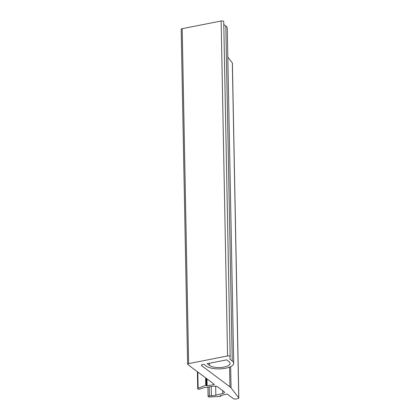 <?xml version="1.0" encoding="UTF-8"?>
<svg xmlns="http://www.w3.org/2000/svg" width="420" height="420" viewBox="0 0 420 420"><rect width="100%" height="100%" fill="white"/><g stroke="black" fill="none" stroke-linecap="round" stroke-linejoin="round"><path stroke-width="0.63" d="M227.824 57.088L232.318 62.879A1.806 0.672 -1.1 0 1 232.386 63.058L238.817 398.003A1.806 0.672 -1.1 0 1 237.804 398.627L235.914 399A1.806 0.672 -1.1 0 1 233.504 398.732L227.546 394.27A0.719 0.268 -1.1 0 0 226.527 394.175L220.332 395.656L220.894 396.223L220.573 396.365L209.674 396.963A1.444 0.536 -1.1 0 1 208.084 396.459A1.444 0.536 -1.1 0 1 209.375 395.903L211.386 395.792L211.213 386.547M211.386 395.792A10.826 4.022 -1.1 0 0 215.833 395.168L222.784 393.508A3.607 1.339 -1.1 0 0 224.537 392.317A3.607 1.339 -1.1 0 0 224.175 391.75L217.618 386.841A3.607 1.339 -1.1 0 0 213.087 386.253L205.517 387.45A10.826 4.022 -1.1 0 0 201.611 388.474L200.203 389.036A1.444 0.536 -1.1 0 1 198.629 389.188A1.444 0.536 -1.1 0 1 197.72 388.705A1.444 0.536 -1.1 0 1 198.13 388.322L205.753 385.276L207.113 385.765L213.853 384.694A0.719 0.268 -1.1 0 0 214.321 384.437A0.719 0.268 -1.1 0 0 214.247 384.321L187.792 364.529A1.806 0.672 -1.1 0 1 187.614 364.245A1.806 0.672 -1.1 0 1 188.627 363.62L227.566 355.95A1.806 0.672 -1.1 0 1 230.16 356.501A1.806 0.672 -1.1 0 1 230.16 356.533L229.887 359.216L232.25 360.985A14.432 5.36 -1.1 0 1 233.698 363.263A14.432 5.36 -1.1 0 1 222.553 368.707A14.432 5.36 -1.1 0 1 206.288 366.098L203.926 364.329L202.303 364.649A1.806 0.672 -1.1 0 0 201.29 365.274A1.806 0.672 -1.1 0 0 201.469 365.558L229.94 386.862A18.039 6.699 -1.1 0 1 231.063 387.933L238.749 397.824A1.806 0.672 -1.1 0 1 238.817 398.003M187.614 364.245L181.183 29.295A1.806 0.672 -1.1 0 1 182.196 28.67L221.135 21A1.806 0.672 -1.1 0 1 223.729 21.557A1.806 0.672 -1.1 0 1 223.729 21.583L230.155 356.475M223.787 24.518L225.818 26.035A14.432 5.36 -1.1 0 1 227.267 28.319L233.698 363.263M226.643 359.856L229.005 361.625A10.826 4.022 -1.1 0 1 230.092 363.332A10.826 4.022 -1.1 0 1 221.734 367.416A10.826 4.022 -1.1 0 1 209.533 365.458L207.17 363.689L226.643 359.856M238.749 397.824L232.318 62.879M220.826 396.144L220.815 395.54M209.375 395.903L209.202 386.867M215.833 395.168L215.66 386.211M222.784 393.508L222.726 390.668M198.13 388.322L197.815 372.026M205.753 385.276L205.611 377.858M206.357 385.319L206.225 378.315M206.64 385.681L206.498 378.525M207.113 385.765L206.981 378.887M213.853 384.694L213.843 384.017M188.627 363.62L182.196 28.67M227.566 355.95L221.135 21M232.25 360.985L225.818 26.035M201.469 365.558L201.458 364.98M229.94 386.862L229.561 367.127M231.063 387.933L230.654 366.649M209.533 365.458L209.491 363.232M220.894 396.223L220.883 395.524M208.084 396.459L207.905 387.072M197.72 388.705L197.395 371.711M230.16 356.501L223.729 21.557"/></g></svg>
